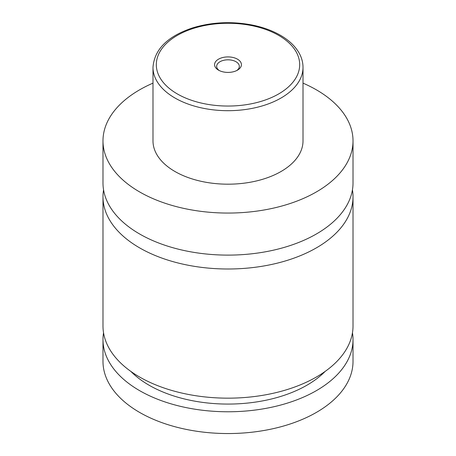 <?xml version="1.0" encoding="UTF-8"?>
<svg xmlns="http://www.w3.org/2000/svg" width="456" height="456" viewBox="0 0 456 456"><rect width="100%" height="100%" fill="white"/><g stroke="black" fill="none" stroke-linecap="round" stroke-linejoin="round"><path stroke-width="0.68" d="M303.012 83.134A125.018 72.179 180 0 1 316.401 89.843A125.018 72.179 180 0 1 353.018 140.881L353.018 182.936A125.018 72.179 180 0 1 275.84 249.62A125.018 72.179 180 0 1 139.599 233.974A125.018 72.179 180 0 1 102.982 182.936L102.982 140.881A125.018 72.179 180 0 1 152.988 83.134M352.437 189.878A125.018 72.179 180 0 1 353.018 196.821A125.018 72.179 180 0 1 275.84 263.505A125.018 72.179 180 0 1 139.599 247.859A125.018 72.179 180 0 1 102.982 196.821A125.018 72.179 180 0 1 103.563 189.878M218.51 70.138A13.418 7.746 0 0 0 237.49 70.138A13.418 7.746 0 0 0 237.49 59.183A13.418 7.746 0 0 0 218.51 59.183A13.418 7.746 0 0 0 218.51 70.138L218.51 70.138M236.692 70.566A11.337 6.544 0 0 0 239.337 66.365A11.337 6.544 0 0 0 236.014 61.737A11.337 6.544 0 0 0 223.662 60.317A11.337 6.544 0 0 0 216.663 66.365A11.337 6.544 0 0 0 219.307 70.566M303.012 67.385L303.012 140.881A75.012 43.309 180 0 1 256.705 180.889A75.012 43.309 180 0 1 174.961 171.502A75.012 43.309 180 0 1 152.988 140.881L152.988 67.385A75.012 43.309 180 0 0 174.961 98.006A75.012 43.309 180 0 0 256.705 107.394A75.012 43.309 180 0 0 303.012 67.385C302.995 62.785 301.872 58.322 299.643 54.007C295.762 46.683 289.332 40.424 280.349 35.237C272.375 30.66 263.163 27.292 252.709 25.131C232.036 21.113 212.017 22.03 192.643 27.884C167.563 36.235 154.345 49.402 152.988 67.385M353.018 140.881A125.018 72.179 180 0 1 275.84 207.565A125.018 72.179 180 0 1 139.599 191.919A125.018 72.179 180 0 1 102.982 140.881M353.018 196.821L353.018 325.983A125.018 72.179 180 0 1 275.84 392.667A125.018 72.179 180 0 1 139.599 377.021A125.018 72.179 180 0 1 102.982 325.983L102.982 196.821M325.111 371.44A111.686 64.478 180 0 1 228 404.073A111.686 64.478 180 0 1 130.889 371.44M352.459 332.789A125.018 72.179 180 0 1 353.018 339.595L353.018 361.369A125.018 72.179 180 0 1 275.84 428.053A125.018 72.179 180 0 1 139.599 412.406A125.018 72.179 180 0 1 102.982 361.369L102.982 339.595A125.018 72.179 180 0 1 103.54 332.789M353.018 339.595A125.018 72.179 180 0 1 275.84 406.279A125.018 72.179 180 0 1 139.599 390.632A125.018 72.179 180 0 1 102.982 339.595M177.316 93.925A71.677 41.382 0 0 0 278.684 93.925A71.677 41.382 0 0 0 278.684 35.397A71.677 41.382 0 0 0 177.316 35.397A71.677 41.382 0 0 0 177.316 93.925"/></g></svg>
